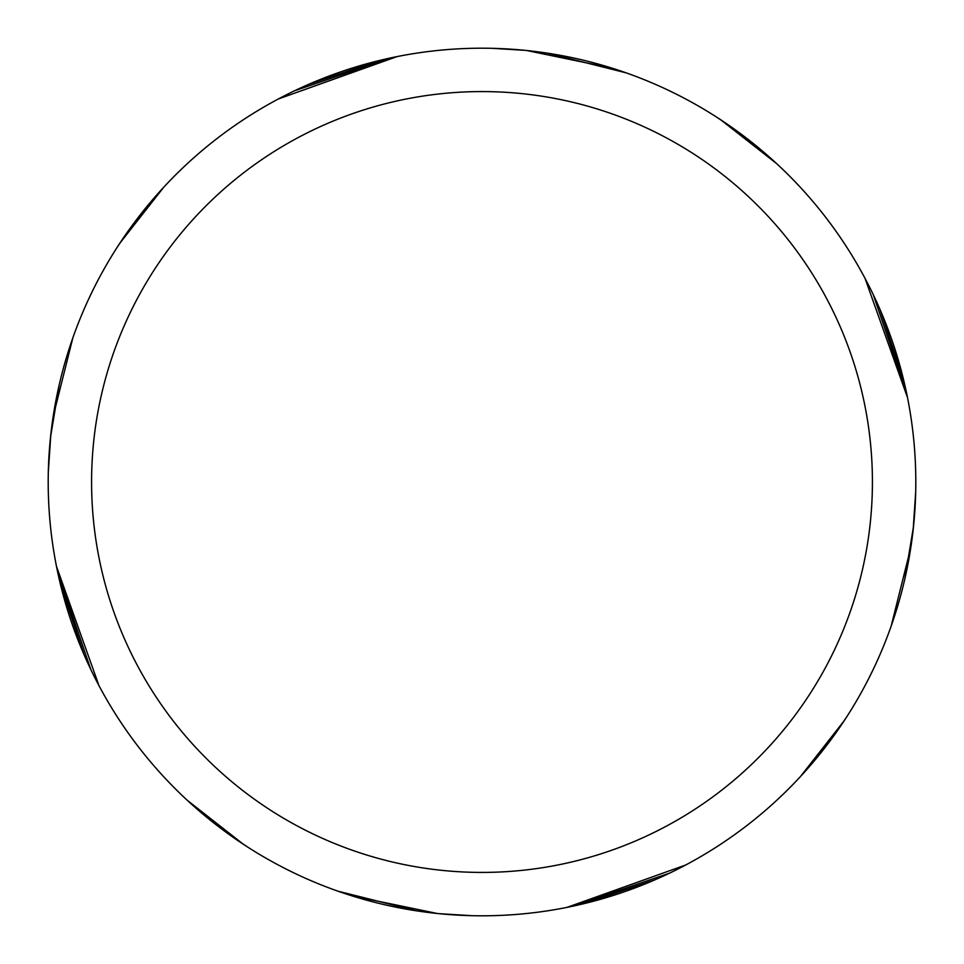 <?xml version="1.0" encoding="UTF-8"?>
<svg xmlns="http://www.w3.org/2000/svg" width="964" height="964" viewBox="0 0 964 964"><rect width="100%" height="100%" fill="white"/><g stroke="black" fill="none" stroke-linecap="round" stroke-linejoin="round"><path stroke-width="1.45" d="M482 48.2A433.8 433.8 0 0 1 915.8 482A433.8 433.8 0 0 1 482 915.8A433.8 433.8 0 0 1 48.2 482A433.8 433.8 0 0 1 482 48.2M482 91.58A390.42 390.42 0 0 1 872.42 482A390.42 390.42 0 0 1 482 872.42A390.42 390.42 0 0 1 91.58 482A390.42 390.42 0 0 1 482 91.58M910.787 547.721L891.17 626.094M655.038 879.795L585.293 903.316M471.914 915.68L439.174 913.679M243.302 844.223L187.197 800.241M99.003 685.717L56.502 566.434M547.721 53.213L626.094 72.83M879.795 308.962L903.316 378.707M913.486 526.706L904.774 579.268M846.428 717.312L835.101 734.002M669.51 873.179L572.773 906.196M492.086 48.321L524.826 50.321M720.698 119.777L776.803 163.76M864.997 278.283L907.498 397.566M526.706 50.514L612.297 68.227M717.312 117.572L734.002 128.899M873.179 294.49L906.196 391.227M915.68 492.086L913.161 529.826M844.223 720.698L800.241 776.803M685.717 864.997L566.928 907.401M416.279 910.787L337.906 891.17M84.205 655.038L60.684 585.293M50.514 437.294L59.226 384.732M117.572 246.688L128.899 229.998M294.49 90.821L391.227 57.804M53.213 416.279L72.83 337.906M308.962 84.205L378.707 60.684M437.294 913.486L351.703 895.773M246.688 846.428L229.998 835.101M90.821 669.51L57.804 572.773M48.321 471.914L50.839 434.174M119.777 243.302L163.76 187.197M278.283 99.003L397.072 56.599"/></g></svg>
